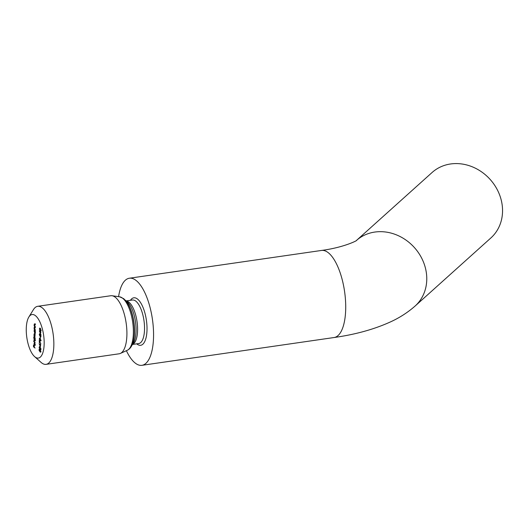<?xml version="1.0" encoding="UTF-8"?>
<svg xmlns="http://www.w3.org/2000/svg" width="529" height="529" viewBox="0 0 529 529"><rect width="100%" height="100%" fill="white"/><g stroke="black" fill="none" stroke-linecap="round" stroke-linejoin="round"><path stroke-width="0.79" d="M490.872 237.957A43.993 38.571 -131.9 0 0 502.55 211.157A43.993 38.571 -131.9 0 0 477.198 169.148A43.993 38.571 -131.9 0 0 432.074 172.514L356.513 240.404A43.993 38.571 48.1 0 1 401.564 237.323A43.993 38.571 48.1 0 1 426.771 279.246A43.993 38.571 48.1 0 1 415.1 306.046L490.872 237.957M34.96 356.916A21.993 8.477 -98.2 0 0 44.172 343.394A21.993 8.477 -98.2 0 0 35.463 315.681A21.993 8.477 -98.2 0 0 28.85 317.03A21.993 8.477 -98.2 0 0 26.82 337.515A21.993 8.477 -98.2 0 0 34.57 356.586A21.993 8.477 -98.2 0 0 34.96 356.916M28.85 317.03L33.42 309.637A29.326 11.307 81.8 0 1 37.711 306.304A29.326 11.307 81.8 0 1 42.247 307.845A29.326 11.307 81.8 0 1 53.694 339.327A29.326 11.307 81.8 0 1 46.109 364.355A29.326 11.307 81.8 0 1 41.573 362.821A29.326 11.307 81.8 0 1 41.05 362.378L34.57 356.586M37.711 306.304L110.773 295.737A29.326 11.307 81.8 0 1 112.055 295.737A29.326 11.307 81.8 0 1 115.309 297.278A29.326 11.307 81.8 0 1 126.629 327.14A29.326 11.307 81.8 0 1 120.4 353.425A29.326 11.307 81.8 0 1 119.17 353.789L46.109 364.355M118.575 296.663A43.993 16.954 81.8 0 1 129.347 278.234A43.993 16.954 81.8 0 1 153.562 335.961A43.993 16.954 81.8 0 1 141.944 365.314A43.993 16.954 81.8 0 1 126.391 350.694M40.548 333.885L39.318 330.843L40.416 331.709L40.416 331.286L40.938 332.126L40.568 332.159L40.548 333.885M40.33 338.236L40.191 336.709L40.33 338.236M39.377 342.891L39.239 340.524L40.839 343.718L39.397 341.205L39.377 342.891M40.779 348.657L39.933 349.213L39.12 347.341L39.966 346.746L40.779 348.657M40.429 349.444L39.933 349.213L40.535 349.061M39.483 346.535L39.966 346.746M35.331 326.763L34.173 325.851L34.173 324.495L34.769 323.966L35.357 324.76L34.55 324.165L34.312 324.667L35.331 326.763M34.431 323.808L34.769 323.966M34.94 324.105L34.312 324.667M34.127 330.003L35.284 330.592L35.284 332.014L34.669 332.926L34.094 331.061L34.478 329.951M33.558 337.793L35.185 338.745L35.185 340.173L34.57 341.086L33.995 339.221L34.246 338.335L33.558 337.793L33.909 337.74M34.557 345.073L34.993 344.445L34.828 343.037L35.132 344.511L34.524 345.377L34.14 344.769L34.18 342.666L34.583 342.699L34.557 345.073L35.397 345.034M35.073 348.075L33.492 346.819L33.512 345.047L33.658 346.621L34.14 347.011L34.319 345.688L34.306 347.136L35.073 348.075M35.139 342.521L33.519 340.914L35.139 342.521M35.192 338.005L34.041 337.085L34.054 334.011L34.616 333.541L35.238 334.368L34.61 333.872L34.193 334.176L35.218 336.186L34.63 335.717L34.173 336.001L35.192 338.005M34.96 333.819L34.193 334.176M34.98 335.67L34.173 336.001M35.291 329.845L34.14 328.926L34.134 327.577L34.729 327.048L35.317 327.841L34.511 327.239L34.273 327.742L35.291 329.845M34.392 326.882L34.729 327.048M34.907 327.18L34.273 327.742M40.429 350.092L39.834 350.727L39.906 351.593L39.12 350.595L39.139 349.1L39.695 350.991L40.204 349.808L40.746 351.514L40.283 352.268L40.581 351.368L40.052 350.072L40.72 349.98M40.29 351.944L40.74 351.342M40.389 346.753L39.159 343.711L40.257 344.577L40.264 344.154L40.779 344.994L40.416 345.027L40.389 346.753M40.878 340.266L40.039 340.821L39.219 338.95L40.065 338.355L40.878 340.266M40.535 341.046L40.039 340.821L40.634 340.669M39.582 338.143L40.065 338.355M39.437 334.507L39.787 335.968L39.278 334.361L39.761 333.64L40.726 336.067L40.912 334.5L40.878 336.973L39.768 333.971L39.437 334.507L39.986 333.944M41.004 330.195L40.158 330.751L39.344 328.879L40.191 328.284L41.004 330.195M40.654 330.982L40.158 330.751L40.759 330.599M39.708 328.073L40.191 328.284M33.843 346.773L33.492 346.819M35.192 345.285L34.808 344.67M34.557 344.908L34.359 342.904L35.026 342.812M34.583 342.891L34.081 343.652L34.411 344.928M33.869 341.192L33.519 341.238M34.663 339.122L34.921 338.243M34.603 338.289L34.246 338.335M35.185 340.028L34.603 338.62L34.134 339.327L34.577 340.762L35.41 340.722M34.577 340.762L35.046 340.054M34.451 337.026L34.041 337.085M34.702 335.73L34.993 335.108M34.722 333.911L35.284 333.449M34.762 330.962L35.007 330.076M34.689 330.122L34.339 330.169M35.284 331.875L34.702 330.46L35.046 330.413M35.509 332.562L34.676 332.602L34.233 331.167L34.524 330.394L35.192 330.301M34.676 332.602L35.145 331.895M34.557 328.866L34.14 328.926M34.802 327.477L35.403 326.948M34.59 325.791L34.173 325.851M34.841 324.403L35.436 323.874M40.343 350.443L40.872 349.709M39.278 347.46L39.94 348.889L40.614 348.518L40.356 347.52L39.959 347.07L39.278 347.46L40.257 347.031M40.773 348.492L39.94 348.889M40.766 344.981L40.416 345.027M40.237 345.986L40.25 344.901L39.563 344.359L40.402 345.959M40.601 344.848L40.25 344.901M39.92 344.306L39.563 344.359M39.384 339.069L40.039 340.497L40.72 340.127L40.455 339.129L40.059 338.679L39.384 339.069L40.356 338.633M40.878 340.101L40.039 340.497M40.925 332.113L40.568 332.159M40.396 333.118L40.409 332.033L39.721 331.491L40.561 333.091M40.759 331.981L40.409 332.033M40.072 331.438L39.721 331.491M39.503 328.998L40.164 330.427L40.839 330.056L40.581 329.058L40.184 328.608L39.503 328.998L40.482 328.569M40.998 330.03L40.164 330.427M356.599 240.345C358.206 240.04 344.524 247.407 321.506 250.448A43.993 16.954 81.8 0 1 345.715 308.169A43.993 16.954 81.8 0 1 334.097 337.522L141.944 365.314M130.445 300.3A23.99 9.244 81.8 0 1 141.183 303.633A23.99 9.244 81.8 0 1 147.016 329.276A23.99 9.244 81.8 0 1 136.74 343.843M132.488 344.458L138.724 343.552A21.993 8.477 -98.2 0 0 144.536 328.879A21.993 8.477 -98.2 0 0 132.429 300.016L126.186 300.915M126.286 301.001A21.993 8.477 81.8 0 1 128.891 302.171A21.993 8.477 81.8 0 1 137.6 329.878A21.993 8.477 81.8 0 1 132.554 344.353M125.241 300.102L127.33 301.907A22.826 8.801 81.8 0 1 135.484 321.797A22.826 8.801 81.8 0 1 133.301 343.182L131.814 345.51M125.598 300.492A25.683 9.899 81.8 0 1 133.897 322.029A25.683 9.899 81.8 0 1 132.038 345.034M122.635 298.237A27.171 10.474 81.8 0 1 133.123 325.904A27.171 10.474 81.8 0 1 127.35 350.258C129.665 349.127 131.404 346.958 132.567 343.751A26.06 10.044 81.8 0 0 126.471 301.57L123.726 298.693L119.62 296.809A27.171 10.474 81.8 0 1 122.635 298.237M35.126 327.358L34.775 327.411M35.165 324.277L34.808 324.33M127.35 350.258L120.4 353.425M334.097 337.522C355.257 334.546 373.943 329.388 390.164 322.042C399.355 317.896 407.667 312.56 415.1 306.046M321.506 250.448L129.347 278.234M119.62 296.809L112.055 295.737M34.352 333.733L35.02 333.634M34.332 335.558L35 335.459M34.451 327.233L35.119 327.14M34.491 324.158L35.159 324.059M40.369 351.95L41.037 351.858M39.543 346.892L40.217 346.799M40.356 349.087L41.024 348.995M39.649 338.5L40.316 338.401M40.455 340.696L41.13 340.603M39.649 333.931L40.323 333.839M39.774 328.43L40.442 328.337M40.581 330.625L41.249 330.532"/></g></svg>
